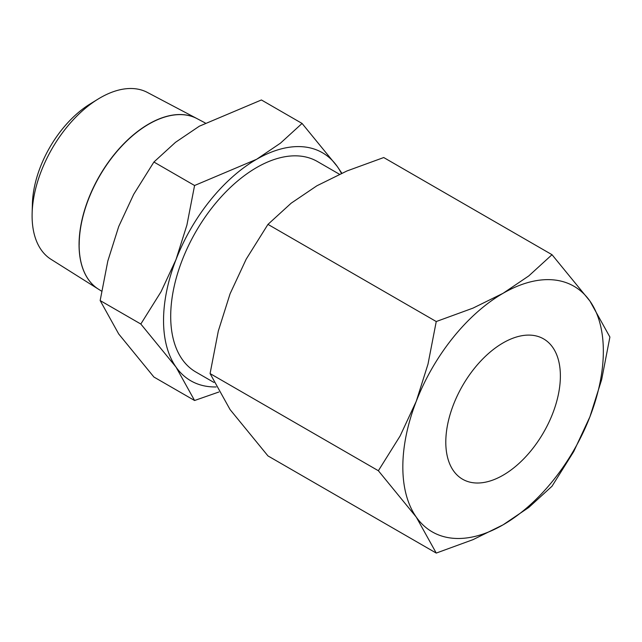 <?xml version="1.0" encoding="UTF-8"?>
<svg xmlns="http://www.w3.org/2000/svg" width="642" height="642" viewBox="0 0 642 642"><rect width="100%" height="100%" fill="white"/><g stroke="black" fill="none" stroke-linecap="round" stroke-linejoin="round"><path stroke-width="0.96" d="M341.817 173.196L337.259 166.471L302.069 123.441L280.49 143.142L256.639 159.272L194.574 185.506L186.918 225.029L176.012 259.569L161.03 291.757L140.823 324.033L176.012 367.072A131.658 76.013 -60 0 1 163.541 320.518A131.658 76.013 -60 0 1 176.012 259.569A131.658 76.013 -60 0 1 256.639 159.272A131.658 76.013 -60 0 1 337.259 166.471A131.658 76.013 -60 0 1 341.4 173.38M216.145 386.949A131.658 76.013 -60 0 1 176.012 367.072L194.574 400.504L153.911 377.031L118.722 333.992L100.16 300.56L107.816 261.037L118.722 226.498L133.713 194.301L153.911 162.025L175.491 142.323L199.349 126.193L261.414 99.967L302.069 123.441M79.126 244.73A98.523 56.881 120 0 0 98.451 289.181L101.621 291.171M32.1 215.824A96.38 55.645 120 0 0 51.007 259.312L98.378 289.133A98.515 56.881 -60 0 1 79.054 244.682A98.515 56.881 -60 0 1 121.346 146.296A98.515 56.881 -60 0 1 196.877 118.537L147.363 92.424A96.38 55.645 120 0 0 98.082 99.077A96.38 55.645 120 0 0 32.132 213.305A96.38 55.645 120 0 0 32.1 215.824M213.898 382.431L195.874 372.023A121.531 70.171 -60 0 1 170.7 316.386A121.531 70.171 -60 0 1 223.753 194.085A121.531 70.171 -60 0 1 317.405 161.519L339.449 174.255M378.363 470.73L416.257 517.075A141.786 81.863 -60 0 1 402.831 466.943A141.786 81.863 -60 0 1 416.257 401.306A141.786 81.863 -60 0 1 503.087 293.29A141.786 81.863 -60 0 1 589.91 301.042A141.786 81.863 -60 0 1 603.344 351.174A141.786 81.863 -60 0 1 589.91 416.81L601.658 379.615L609.9 337.05L589.91 301.042L552.016 254.697L528.775 275.924L503.087 293.29L473.002 308.12L436.247 321.538L428.005 364.102L416.257 401.306L400.118 435.966L378.363 470.73L210.078 373.572L218.32 331.007L230.069 293.803L246.207 259.135L267.963 224.379L291.203 203.161L316.891 185.787L346.977 170.957L383.731 157.539L552.016 254.697M436.247 553.075L473.002 539.657L503.087 524.827L528.775 507.461L552.016 486.235L573.771 451.478L589.91 416.81A141.786 81.863 -60 0 1 503.087 524.827A141.786 81.863 -60 0 1 416.257 517.075L436.247 553.075L267.963 455.916L230.069 409.572L210.078 373.572M445.797 442.137A81.02 46.778 -60 0 1 481.163 360.595A81.02 46.778 -60 0 1 543.597 338.888A81.02 46.778 -60 0 1 560.378 375.979A81.02 46.778 -60 0 1 525.012 457.521A81.02 46.778 -60 0 1 462.577 479.221A81.02 46.778 -60 0 1 445.797 442.137M267.963 224.379L436.247 321.538M205.207 122.935L197.022 118.618A98.523 56.881 120 0 0 121.49 146.376A98.523 56.881 120 0 0 79.191 244.771M98.082 99.077L90.032 104.02A84.238 48.64 120 0 0 32.389 203.867L32.132 213.305M194.574 400.504L218.882 392.005M153.911 162.025L194.574 185.506M100.16 300.56L140.823 324.033"/></g></svg>
